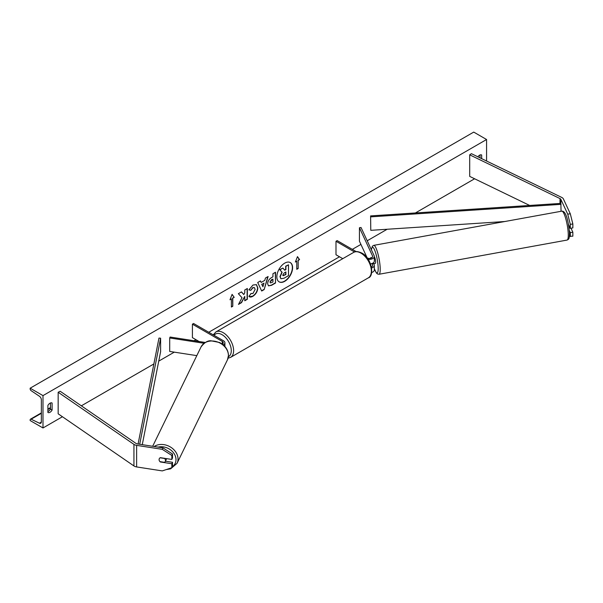 <?xml version="1.0" encoding="UTF-8"?>
<svg xmlns="http://www.w3.org/2000/svg" width="603" height="603" viewBox="0 0 603 603"><rect width="100%" height="100%" fill="white"/><g stroke="black" fill="none" stroke-linecap="round" stroke-linejoin="round"><path stroke-width="0.9" d="M570.287 213.771L572.85 223.962L570.302 224.354L567.732 214.163L570.287 213.771L563.413 198.96A5.284 3.053 0 0 0 562.049 197.596A5.284 3.053 0 0 0 561.71 197.415L471.395 153.667L469.699 154.835L469.699 176.4L529.668 205.45M567.732 214.163L560.865 199.359A2.638 1.523 0 0 0 560.179 198.673A2.638 1.523 0 0 0 560.014 198.583L469.699 154.835M572.85 223.962L572.85 227.919L570.302 228.311L570.302 224.354M569.39 236.286L572.85 236.188L572.85 232.23L570.981 228.205M569.322 230.519L570.302 232.63L570.302 236.587M568.441 224.308L570.302 228.311M570.302 232.63L572.85 232.23M160.481 461.71L160.353 461.981A3.301 2.6 24.9 0 1 159.079 459.622A3.301 2.6 24.9 0 1 159.275 458.725A3.301 2.6 24.9 0 1 160.353 457.662L171.84 459.441L171.84 455.484L172.518 454.014L172.518 457.971L171.84 459.441M172.518 454.014L162.953 447.863L162.267 449.333L136.625 445.368A5.284 3.053 180 0 1 134.258 444.577A5.284 3.053 180 0 1 133.941 444.381L58.167 392.244L58.167 413.809L133.941 465.946A5.284 3.053 180 0 0 134.258 466.142A5.284 3.053 180 0 0 136.625 466.933L162.267 470.905L171.84 467.709L171.84 463.752L160.353 461.981M162.953 447.863L137.311 443.898A2.638 1.523 180 0 1 136.127 443.499A2.638 1.523 180 0 1 135.969 443.401L60.187 391.264L58.167 392.244M171.84 467.709L172.518 466.24L172.518 462.282L165.426 461.182M172.518 462.282L171.84 463.752M162.267 449.333L171.84 455.484M222.288 341.426L222.288 344.125A3.301 1.907 180 0 0 223.261 342.775A3.301 1.907 180 0 0 222.288 341.426L192.41 324.173L193.578 323.502L223.457 340.755A4.952 2.857 180 0 1 224.911 342.775A4.952 2.857 180 0 1 223.261 344.908M205.276 342.474L170.121 337.039L169.699 337.959L169.699 351.436L196.812 355.634M204.078 343.28L169.699 337.959M192.41 324.173L192.41 337.65L199.111 341.524M371.373 258.031L371.086 257.421A3.301 0.701 -98.8 0 0 370.988 257.473L370.92 257.489A3.301 0.633 -100.3 0 0 370.747 258.242M370.513 263.873A4.952 2.857 0 0 0 374.327 261.091L374.327 256.509A4.952 2.857 0 0 0 374.161 255.77L361.031 227.489L359.441 227.738L359.441 241.215L367.204 257.948A3.301 1.907 0 0 0 370.724 258.25A3.301 1.907 0 0 0 372.677 256.509A3.301 1.907 0 0 0 372.564 256.019L359.441 227.738M368.132 259.275A4.952 2.857 0 0 0 374.327 256.509M371.674 272.518A4.952 2.857 0 0 0 374.327 269.986L374.327 265.403A4.952 2.857 180 0 1 371.636 267.951M356.215 251.609L337.16 240.605L335.992 241.275L335.992 254.76L342.775 258.672M374.327 265.403A4.952 2.857 180 0 0 374.161 264.664L373.672 263.617M371.93 263.541L372.564 264.913A3.301 1.907 180 0 1 372.677 265.403A3.301 1.907 180 0 1 371.433 266.895M335.992 241.275L354.534 251.986M373.996 263.556A3.301 0.633 -100.3 0 0 374.101 263.579L375.375 263.345A3.301 0.633 -100.3 0 0 375.639 261.943A3.301 0.633 -100.3 0 0 374.327 256.893M374.101 263.579A3.301 0.633 -100.3 0 0 374.192 263.519L372.285 263.873A3.301 0.633 -100.3 0 0 372.435 263.338M372.285 263.873L372.104 263.481M370.92 257.489L371.199 258.099M570.106 227.896L569.051 228.092M284.722 281.315A11.133 6.429 120 0 0 291.995 271.508A11.133 6.429 120 0 0 290.292 262.584A11.133 6.429 120 0 0 284.722 263.134A11.133 6.429 120 0 0 277.448 272.948A11.133 6.429 120 0 0 279.151 281.872A11.133 6.429 120 0 0 284.722 281.315M279.038 281.797A11.133 6.429 120 0 0 284.488 281.186A11.133 6.429 120 0 0 291.731 271.478A11.133 6.429 120 0 0 290.171 262.516M47.893 405.45A4.131 2.382 -60 0 1 49.996 403.211A4.131 2.382 -60 0 1 52.062 403A4.131 2.382 -60 0 1 52.099 403.023L52.099 410.032A4.131 2.382 -60 0 1 47.931 412.482A4.131 2.382 -60 0 1 47.893 412.46L47.893 405.45M481.669 158.642L481.669 155.016A4.131 2.382 120 0 0 481.631 154.994A4.131 2.382 120 0 0 479.566 155.197A4.131 2.382 120 0 0 477.87 156.803M250.871 293.473L252.913 293.555L255.144 289.417L254.421 287.639L252.913 287.797L250.803 290.322L248.858 289.847L252.996 285.023L256.426 284.646L257.813 287.85C257.587 291.422 255.943 294.234 252.891 296.299C251.029 297.287 249.702 297.302 248.926 296.337L251.067 293.623M249.461 296.759L248.926 296.337M267.642 283.779L267.642 283.742C267.815 281.081 269.157 279.008 271.659 277.546L272.933 276.807L272.933 273.724L275.526 272.232L275.526 283.011L271.523 285.325L268.501 285.86L267.642 283.779M242.014 297.724L238.479 304.402L241.547 302.631L244.765 296.397L244.765 300.769L247.351 299.276L247.351 288.498L244.765 289.99L244.765 292.779L243.816 294.543L241.471 291.89L238.358 293.684L242.014 297.724M42.994 395.613L42.994 427.964L30.15 420.547L30.15 419.861A1.485 0.859 60 0 1 30.459 419.183A1.485 0.859 60 0 1 31.115 419.206L39.429 423.2A2.97 1.719 -120 0 0 40.74 423.253A2.97 1.719 -120 0 0 41.358 421.896L41.358 399.789A2.97 1.719 -120 0 0 39.429 396.261L31.115 390.654A1.485 0.859 60 0 1 30.15 388.882L30.15 388.196L42.994 395.613L486.576 139.512L486.576 161.016M42.994 427.964L62.426 416.741M81.345 405.819L153.871 363.948M158.747 361.129L174.297 352.152M194.06 340.74L195.907 339.677M208.751 332.261L339.489 256.78M352.333 249.363L360.918 244.411M367.204 240.778L387.164 229.253M415.384 212.965L474.599 178.774M298.168 260.421L299.57 259.607L297.467 256.622L295.364 262.034L296.766 261.227L296.766 269.315L298.168 268.508L298.168 260.421L298.168 268.508M229.999 299.774L232.095 294.362L234.198 297.354L232.796 298.161L232.796 306.249L231.394 307.055L231.394 298.967L229.999 299.774M261.167 282.438L264.785 280.342L265.441 278.051L268.109 276.513L264.159 289.583L261.679 291.015L257.73 282.506L260.488 280.915L261.167 282.438L260.353 280.99M480.033 157.85L480.033 154.971M50.464 402.985L50.464 409.09A4.131 2.382 -60 0 1 47.893 411.563M30.15 388.196L473.732 132.095L486.576 139.512M50.464 409.09L52.099 410.032M280.817 278.654L280.207 276.709L282.129 272.277L279.898 269.797L282.89 268.071L284.774 270.25L285.912 269.594L285.912 266.322L288.505 264.823L288.505 275.631L284.081 278.187L280.983 278.744M280.802 278.639L279.973 276.573L281.895 272.141L279.898 269.797M284.616 270.076L285.679 269.458L285.679 266.187L288.505 264.823M279.664 269.662L282.89 268.071M297.935 268.373L296.766 269.044M295.5 261.687L296.766 261.227M297.935 260.285L299.337 259.478L297.415 256.75M232.049 294.49L234.198 297.354M233.964 297.219L232.796 298.161M232.562 298.025L232.796 306.249M231.394 306.784L232.562 306.113M230.127 299.427L231.394 298.967M243.816 294.543L241.396 291.935M244.765 300.505L247.117 299.141L247.117 288.626M238.69 304.01L241.313 302.495L244.765 296.397M272.933 279.144L271.478 279.717L269.993 281.978L270.543 282.928L272.933 281.993L272.933 279.144L269.993 282.008L270.438 282.845M275.292 272.368L275.526 283.011M275.292 282.875L271.29 285.189L268.388 285.792M256.305 284.586L257.579 287.714C257.353 291.287 255.71 294.106 252.657 296.163L249.341 296.684M254.3 287.578L252.68 287.661L250.803 290.322M250.569 290.186L248.888 289.772M263.986 283.116L261.906 284.315L262.938 286.764L263.986 283.116L261.906 284.315M261.672 284.186L262.938 286.764M267.777 276.702L264.159 289.583M263.926 289.448L261.581 290.804M282.807 275.013L283.093 275.744L285.912 274.538L285.912 271.945L284.201 272.933L282.807 275.013M282.988 275.661L285.679 274.403L285.679 272.081M159.999 461.634L164.551 462.343A3.301 2.661 -154 0 0 165.267 461.506L166.375 459.23A3.301 2.661 -154 0 0 166.564 458.627M165.267 461.506A3.301 2.661 -154 0 0 165.486 460.556A3.301 2.661 -154 0 0 164.596 458.484L160.119 457.798M159.305 458.657A3.301 2.661 -154 0 0 159.109 459.569M370.596 215.904L370.785 230.331L370.596 215.904L560.865 203.399L561.054 211.299M504.817 221.52L370.785 230.331M561.054 204.349L370.785 216.854M138.079 444.012L158.966 338.087L160.609 338.193L160.609 351.677L142.27 444.66M139.692 444.26L160.609 338.193M560.865 199.359L560.865 203.399M560.014 198.583L560.014 203.46M136.625 445.368L136.625 466.933M133.941 444.381L133.941 465.946M372.564 256.019L372.564 257.006M372.564 264.913L372.564 265.9M353.622 252.408C355.265 251.089 357.986 251.308 361.792 253.056C371.667 257.813 374.734 276.219 368.312 277.862A14.691 8.48 -120 0 0 370.566 266.089A14.691 8.48 -120 0 0 360.971 253.139A14.691 8.48 -120 0 0 353.622 252.408L215.882 331.936A14.691 8.48 60 0 1 223.223 332.668A14.691 8.48 60 0 1 232.826 345.609A14.691 8.48 60 0 1 230.572 357.383L228.077 358.182M228.379 356.742A13.04 7.53 -120 0 0 230.632 346.363A13.04 7.53 -120 0 0 222.055 334.688A13.04 7.53 -120 0 0 214.103 335.351M568.252 233.806A14.691 2.834 -100.3 0 0 565.75 218.655A14.691 2.834 -100.3 0 0 561.815 211.156C566.526 210.673 568.674 223.819 569.473 232.826C569.368 239.798 568.802 239.014 567.076 240.069A14.691 2.834 -100.3 0 0 568.252 233.806M374.327 268.501A13.04 2.51 -100.3 0 0 378.164 267.37A13.04 2.51 -100.3 0 0 374.915 250.773A13.04 2.51 -100.3 0 0 371.448 249.936M561.815 211.156L373.754 245.353A14.691 2.834 79.7 0 1 377.689 252.853A14.691 2.834 79.7 0 1 380.184 268.003A14.691 2.834 79.7 0 1 379.008 274.267L567.076 240.069M39.429 423.2L41.351 422.092M31.115 419.206L41.358 413.296M47.893 409.52L50.464 408.035M158.122 447.117A13.04 10.522 26 0 1 176.001 459.727A13.04 10.522 26 0 1 172.232 466.85M166.164 469.601L170.634 468.84L177.041 463.338A14.691 11.856 -154 0 0 178.028 459.102A14.691 11.856 -154 0 0 169.549 446.514A14.691 11.856 -154 0 0 154.157 446.499M228.416 355.627A14.691 11.856 26 0 1 227.437 359.863L228.477 355.393C228.205 349.808 225.243 345.511 219.59 342.504L210.937 340.77C207.598 340.537 204.289 342.61 201.018 346.996A14.691 11.856 26 0 1 216.929 341.78A14.691 11.856 26 0 1 228.416 355.627M224.911 342.775L224.911 346.521M368.312 277.862L230.572 357.383M213.258 334.861L215.882 331.936M373.754 245.353L372.383 246.197L371.38 249.778M374.327 268.652L376.325 272.903L377.433 273.958L379.008 274.267M30.459 419.183L41.358 412.889M47.893 409.113L50.464 407.636M177.041 463.338L227.437 359.863M152.672 446.273L201.018 346.996"/></g></svg>
